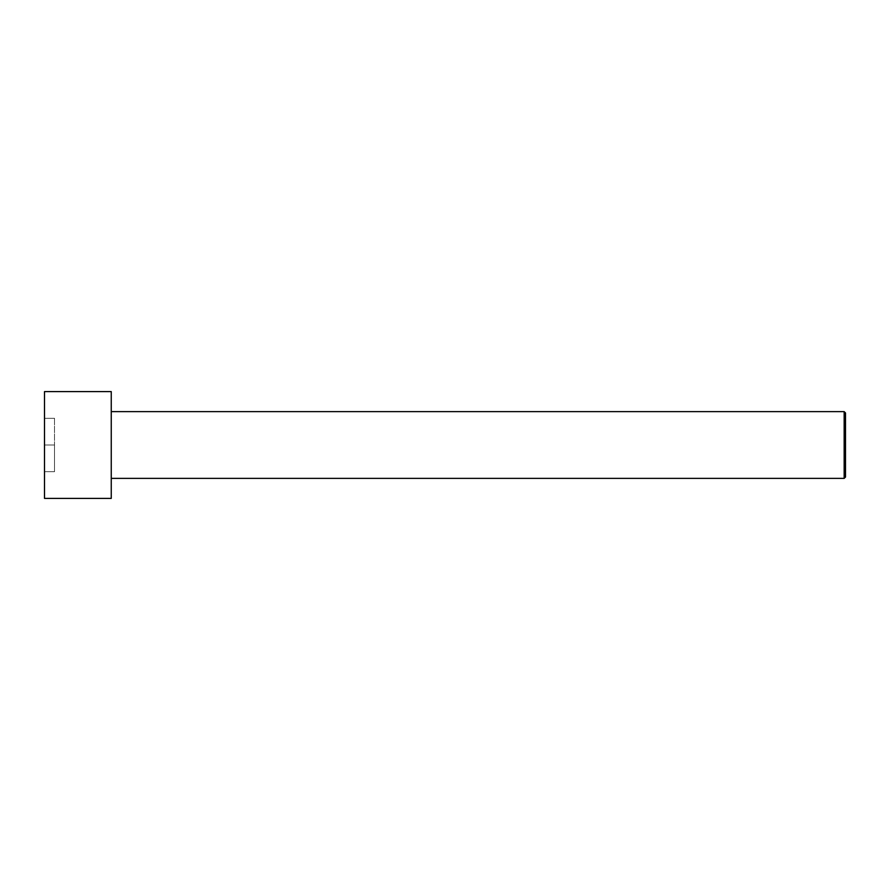 <?xml version="1.0" encoding="UTF-8"?>
<svg xmlns="http://www.w3.org/2000/svg" width="890" height="890" viewBox="0 0 890 890"><rect width="100%" height="100%" fill="white"/><g stroke="black" fill="none" stroke-linecap="round" stroke-linejoin="round"><path stroke-width="0.67" stroke-dasharray="4.45 3.34" d="M111.25 411.625L111.25 478.375L111.25 411.625M44.5 391.6L44.5 498.4L44.5 391.6M44.5 445L44.5 418.3L44.5 471.7L44.5 418.3L54.513 418.3L44.5 418.3L54.513 418.3L54.513 445L44.5 445L54.513 445L54.513 471.7L44.5 471.7L44.5 445L44.5 471.7L54.513 471.7L44.5 471.7L54.513 471.7L54.513 445L44.5 445L54.513 445L54.513 418.3L44.5 418.3L44.5 445M111.25 391.6L111.25 498.4L111.25 391.6M844.165 411.625L844.165 478.375L844.165 411.625M845.5 477.04L845.5 412.96L845.5 477.04M54.513 418.3L54.513 471.7L54.513 418.3"/><path stroke-width="1.33" d="M845.5 477.04L845.5 412.96L844.165 411.625L844.165 478.375L845.5 477.04L844.165 478.375L844.165 411.625L111.25 411.625L844.165 411.625L845.5 412.96L845.5 477.04M111.25 478.375L844.165 478.375L111.25 478.375M111.25 498.4L111.25 391.6L44.5 391.6L44.5 498.4L111.25 498.4L44.5 498.4L44.5 391.6L111.25 391.6L111.25 498.4"/></g></svg>
